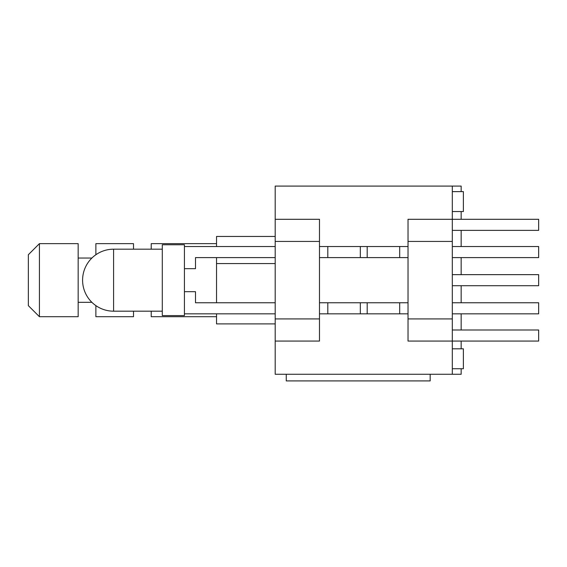 <?xml version="1.0" encoding="UTF-8"?>
<svg xmlns="http://www.w3.org/2000/svg" width="567" height="567" viewBox="0 0 567 567"><rect width="100%" height="100%" fill="white"/><g stroke="black" fill="none" stroke-linecap="round" stroke-linejoin="round"><path stroke-width="0.85" d="M286.264 374.27L286.264 380.911L430.169 380.911L430.169 374.27M275.201 219.294L275.201 241.436L319.476 241.436L319.476 219.294L275.201 219.294L275.201 186.089L452.31 186.089L452.31 219.294L408.027 219.294L408.027 341.058L452.31 341.058L452.31 318.923L408.027 318.923M275.201 341.058L319.476 341.058L319.476 318.923L275.201 318.923L275.201 374.27L452.31 374.27L452.31 341.058L538.65 341.058L538.65 329.994L452.31 329.994M275.201 318.923L275.201 241.436M319.476 318.923L319.476 241.436M216.53 302.764L216.53 263.577L275.201 263.577L216.53 263.577L216.53 257.595M151.219 311.177L151.219 316.705L216.53 316.705L216.53 323.906L275.201 323.906M216.53 246.532L216.53 236.453L275.201 236.453M39.421 316.705L28.35 305.641L28.35 254.718L39.421 243.647L78.161 243.647L78.161 316.705L39.421 316.705L39.421 243.647M95.873 305.613L95.873 316.705L133.507 316.705L133.507 311.177M133.507 249.182L133.507 243.647L95.873 243.647L95.873 254.746M216.53 243.647L151.219 243.647L151.219 249.182M216.53 316.705L216.53 313.827M78.161 302.317L91.889 302.317M78.161 258.042L91.889 258.042M408.027 241.436L452.31 241.436L452.31 219.294L538.65 219.294L538.65 230.365L452.31 230.365M452.31 241.436L452.31 318.923M461.162 191.625L461.162 186.089L452.31 186.089M452.31 374.27L461.162 374.27L461.162 368.734M452.31 285.711L538.65 285.711L538.65 274.648L452.31 274.648M452.31 211.548L463.381 211.548L463.381 191.625L452.31 191.625M452.31 368.734L463.381 368.734L463.381 348.811L452.31 348.811M452.31 313.827L538.65 313.827L538.65 302.764L452.31 302.764M319.476 302.764L408.027 302.764M319.476 313.827L408.027 313.827M452.31 257.595L538.65 257.595L538.65 246.532L452.31 246.532M319.476 246.532L408.027 246.532M319.476 257.595L408.027 257.595M184.431 244.76L184.431 315.599L162.29 315.599L162.29 244.76L184.431 244.76M162.29 249.182L113.584 249.182A30.994 30.994 0 0 0 82.591 280.176A30.994 30.994 0 0 0 113.584 311.177L162.29 311.177M184.431 291.693L195.502 291.693L195.502 302.764L275.201 302.764M275.201 313.827L184.431 313.827M275.201 257.595L195.502 257.595L195.502 268.666L184.431 268.666M184.431 246.532L275.201 246.532M399.692 313.827L399.692 302.764M367.189 313.827L367.189 302.764M360.321 313.827L360.321 302.764M327.811 313.827L327.811 302.764M399.692 257.595L399.692 246.532M367.189 257.595L367.189 246.532M360.321 257.595L360.321 246.532M327.811 257.595L327.811 246.532M113.584 249.182L113.584 311.177M461.162 348.811L461.162 341.058M461.162 329.994L461.162 313.827M461.162 302.764L461.162 285.711M461.162 274.648L461.162 257.595M461.162 246.532L461.162 230.365M461.162 219.294L461.162 211.548"/></g></svg>

